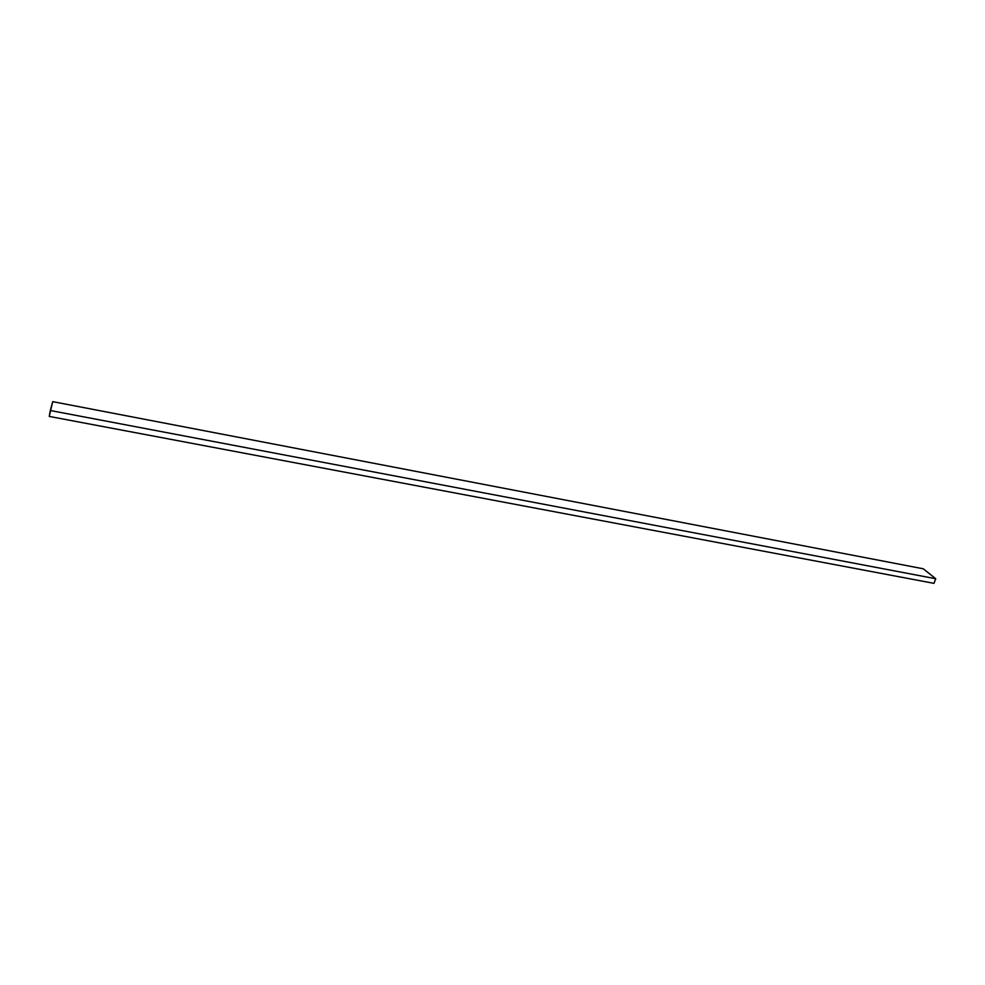 <?xml version="1.0" encoding="UTF-8"?>
<svg xmlns="http://www.w3.org/2000/svg" width="985" height="985" viewBox="0 0 985 985"><rect width="100%" height="100%" fill="white"/><g stroke="black" fill="none" stroke-linecap="round" stroke-linejoin="round"><path stroke-width="1.48" d="M933.965 583.354L49.25 416.421L50.334 410.511L935.75 578.737L933.965 583.354L935.75 578.737L50.334 410.511L52.722 401.646L923.253 568.788L935.75 578.737L923.253 568.788L52.722 401.646L49.25 416.421L933.965 583.354"/></g></svg>
